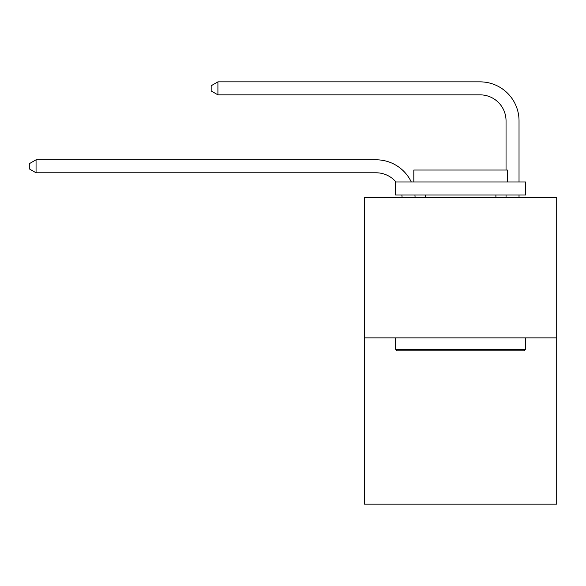 <?xml version="1.0" encoding="UTF-8"?>
<svg xmlns="http://www.w3.org/2000/svg" width="586" height="586" viewBox="0 0 586 586"><rect width="100%" height="100%" fill="white"/><g stroke="black" fill="none" stroke-linecap="round" stroke-linejoin="round"><path stroke-width="0.88" d="M556.7 337.866L556.7 197.577L364.448 197.577L364.448 504.143L556.7 504.143L556.7 337.866L364.448 337.866M402.091 197.577A25.982 25.982 0 0 0 401.842 194.977A25.982 25.982 179.6 0 1 402.091 197.577A25.982 25.982 179.6 0 0 401.842 194.977A25.982 25.982 179.6 0 1 402.091 197.577A25.982 25.982 179.6 0 0 401.842 194.977A25.982 25.982 179.6 0 1 402.091 197.577A25.982 25.982 179.6 0 0 401.842 194.977A25.982 25.982 179.6 0 1 402.091 197.577A25.982 25.982 179.6 0 0 401.842 194.977A25.982 25.982 179.6 0 1 402.091 197.577A25.982 25.982 179.6 0 0 401.842 194.977A25.982 25.982 179.6 0 1 402.091 197.577A25.982 25.982 179.6 0 0 401.842 194.977A25.982 25.982 179.6 0 1 402.091 197.577A25.982 25.982 179.6 0 0 401.842 194.977A25.982 25.982 179.6 0 1 402.091 197.577A25.982 25.982 179.6 0 0 401.842 194.977A25.982 25.982 179.6 0 1 402.091 197.577A25.982 25.982 179.6 0 0 401.842 194.977A25.982 25.982 179.6 0 1 402.091 197.577A25.982 25.982 179.6 0 0 401.842 194.977A25.982 25.982 179.6 0 1 402.091 197.577A25.982 25.982 179.6 0 0 401.842 194.977A25.982 25.982 179.6 0 1 402.091 197.577A25.982 25.982 179.6 0 0 401.842 194.977A25.982 25.982 179.6 0 1 402.091 197.577A25.982 25.982 179.6 0 0 401.842 194.977A25.982 25.982 179.6 0 1 402.091 197.577A25.982 25.982 179.6 0 0 401.842 194.977A25.982 25.982 179.6 0 1 402.091 197.577A25.982 25.982 179.6 0 0 401.842 194.977A25.982 25.982 179.6 0 1 402.091 197.577A25.982 25.982 179.6 0 0 401.842 194.977A25.982 25.982 179.6 0 1 402.091 197.577A25.982 25.982 179.6 0 0 401.842 194.977A25.982 25.982 179.6 0 1 402.091 197.577A25.982 25.982 179.6 0 0 401.842 194.977A25.982 25.982 179.6 0 1 402.091 197.577A25.982 25.982 179.6 0 0 401.842 194.977A25.982 25.982 179.6 0 1 402.091 197.577A25.982 25.982 179.6 0 0 401.842 194.977A25.982 25.982 179.6 0 1 402.091 197.577A25.982 25.982 179.6 0 0 401.842 194.977A25.982 25.982 179.6 0 1 402.091 197.577A25.982 25.982 179.6 0 0 401.842 194.977A25.982 25.982 179.6 0 1 402.091 197.577A25.982 25.982 179.6 0 0 401.842 194.977A25.982 25.982 179.6 0 1 402.091 197.577A25.982 25.982 179.6 0 0 401.842 194.977A25.982 25.982 179.6 0 1 402.091 197.577M376.139 172.789A25.982 25.982 179.6 0 1 395.968 181.99A25.982 25.982 179.6 0 0 376.139 172.789A25.982 25.982 179.6 0 1 395.968 181.99A25.982 25.982 179.6 0 0 376.139 172.789A25.982 25.982 179.6 0 1 395.968 181.99A25.982 25.982 179.6 0 0 376.139 172.789A25.982 25.982 179.6 0 1 395.968 181.99A25.982 25.982 179.6 0 0 376.139 172.789A25.982 25.982 179.6 0 1 395.968 181.99A25.982 25.982 179.6 0 0 376.139 172.789A25.982 25.982 179.6 0 1 395.968 181.99A25.982 25.982 179.6 0 0 376.139 172.789A25.982 25.982 179.6 0 1 395.968 181.99A25.982 25.982 179.6 0 0 376.139 172.789A25.982 25.982 179.6 0 1 395.968 181.99A25.982 25.982 179.6 0 0 376.139 172.789A25.982 25.982 179.6 0 1 395.968 181.99A25.982 25.982 179.6 0 0 376.139 172.789A25.982 25.982 179.6 0 1 395.968 181.99A25.982 25.982 179.6 0 0 376.139 172.789A25.982 25.982 179.6 0 1 395.968 181.99A25.982 25.982 179.6 0 0 376.139 172.789A25.982 25.982 179.6 0 1 395.968 181.99A25.982 25.982 179.6 0 0 376.139 172.789A25.982 25.982 179.6 0 1 395.968 181.99A25.982 25.982 179.6 0 0 376.139 172.789A25.982 25.982 179.6 0 1 395.968 181.99A25.982 25.982 179.6 0 0 376.139 172.789A25.982 25.982 179.6 0 1 395.968 181.99A25.982 25.982 179.6 0 0 376.139 172.789A25.982 25.982 179.6 0 1 395.968 181.99A25.982 25.982 179.6 0 0 376.139 172.789A25.982 25.982 179.6 0 1 395.968 181.99A25.982 25.982 179.6 0 0 376.139 172.789A25.982 25.982 179.6 0 1 395.968 181.99A25.982 25.982 179.6 0 0 376.139 172.789A25.982 25.982 179.6 0 1 395.968 181.99A25.982 25.982 179.6 0 0 376.139 172.789A25.982 25.982 179.6 0 1 395.968 181.99A25.982 25.982 179.6 0 0 376.139 172.789A25.982 25.982 179.6 0 1 395.968 181.99A25.982 25.982 179.6 0 0 376.139 172.789A25.982 25.982 179.6 0 1 395.968 181.99A25.982 25.982 179.6 0 0 376.139 172.789A25.982 25.982 179.6 0 1 395.968 181.99A25.982 25.982 179.6 0 0 376.139 172.789A25.982 25.982 179.6 0 1 395.968 181.99A25.982 25.982 179.6 0 0 376.139 172.789A25.982 25.982 179.6 0 1 395.968 181.99A25.982 25.982 0 0 0 376.139 172.789L36.054 172.789L29.3 168.893L29.3 163.699L36.054 159.802L376.139 159.802A38.969 38.969 -0.4 0 1 411.306 181.99M506.04 170.035L506.04 120.826A25.982 25.982 0 0 0 480.059 94.851L217.919 94.851L211.165 90.955L211.165 85.754L217.919 81.857L480.059 81.857A38.969 38.969 0.4 0 1 519.028 120.826L519.028 181.99M36.054 172.789L36.054 159.802L376.139 159.802M523.965 350.86L397.183 350.86L395.623 349.3L525.525 349.3L523.965 350.86M395.623 181.99L525.525 181.99L525.525 194.977L395.623 194.977L395.623 181.99M507.337 181.99L507.337 170.035L413.811 170.035L413.811 181.99M395.623 337.866L395.623 349.3M525.525 337.866L525.525 349.3M425.238 194.977L425.238 197.577M495.903 194.977L495.903 197.577M414.925 194.977A38.969 38.969 -0.4 0 1 415.086 197.577M519.028 194.977L519.028 197.577M506.04 197.577L506.04 194.977M506.04 120.826A25.982 25.982 -179.6 0 0 480.059 94.851M217.919 81.857L217.919 94.851"/></g></svg>
